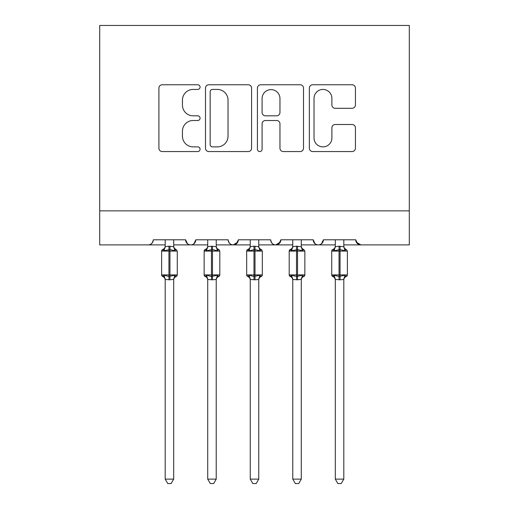<?xml version="1.0" encoding="UTF-8"?>
<svg xmlns="http://www.w3.org/2000/svg" width="509" height="509" viewBox="0 0 509 509"><rect width="100%" height="100%" fill="white"/><g stroke="black" fill="none" stroke-linecap="round" stroke-linejoin="round"><path stroke-width="0.76" d="M200.069 87.103A2.335 2.335 0 0 0 197.727 84.761L162.25 84.761A3.34 3.34 0 0 0 158.91 88.102L158.91 148.214A3.34 3.34 0 0 0 162.25 151.555L197.727 151.555A2.335 2.335 0 0 0 200.069 149.213A2.335 2.335 0 0 0 197.727 146.878L193.14 146.878A10.689 10.689 0 0 1 182.451 136.189L182.451 131.182A10.689 10.689 0 0 1 193.14 120.499L197.727 120.499A2.335 2.335 0 0 0 200.069 118.158A2.335 2.335 0 0 0 197.727 115.823L193.14 115.823A10.689 10.689 0 0 1 182.451 105.134L182.451 100.127A10.689 10.689 0 0 1 193.14 89.438L197.727 89.438A2.335 2.335 0 0 0 200.069 87.103M352.094 108.309A3.34 3.34 0 0 0 355.435 104.969L355.435 88.102A3.34 3.34 0 0 0 352.094 84.761L312.691 84.761A3.34 3.34 0 0 0 309.351 88.102L309.351 148.214A3.34 3.34 0 0 0 312.691 151.555L352.094 151.555A3.34 3.34 0 0 0 355.435 148.214L355.435 127.842A3.34 3.34 0 0 0 352.094 124.501L335.234 124.501A3.34 3.34 0 0 0 331.893 127.842L331.893 137.945A8.933 8.933 0 0 1 322.961 146.878A8.933 8.933 0 0 1 314.028 137.945L314.028 98.371A8.933 8.933 0 0 1 322.961 89.438A8.933 8.933 0 0 1 331.893 98.371L331.893 104.969A3.34 3.34 0 0 0 335.234 108.309L352.094 108.309M99.7 210.866L409.3 210.866L409.3 25.45L99.7 25.45L99.7 244.886L148.183 244.886C150.887 244.988 152.592 243.283 153.285 239.784L185.607 239.784L187.471 243.728M251.58 88.102A3.34 3.34 0 0 0 248.239 84.761L208.83 84.761A3.34 3.34 0 0 0 205.496 88.102L205.496 148.214A3.34 3.34 0 0 0 208.83 151.555L248.239 151.555A3.34 3.34 0 0 0 251.58 148.214L251.58 88.102M260.761 84.761L300.17 84.761A3.34 3.34 0 0 1 303.504 88.102L303.504 148.214A3.34 3.34 0 0 1 300.17 151.555L283.303 151.555A3.34 3.34 0 0 1 279.963 148.214L279.963 123.833A3.34 3.34 0 0 0 276.622 120.499L265.437 120.499A3.34 3.34 0 0 0 262.097 123.833L262.097 149.213A2.335 2.335 0 0 1 259.762 151.555A2.335 2.335 0 0 1 257.42 149.213L257.42 88.102A3.34 3.34 0 0 1 260.761 84.761M173.696 244.886L190.71 244.886C188.006 244.988 186.3 243.283 185.607 239.784A5.103 5.103 0 0 0 190.71 244.886A5.103 5.103 0 0 0 195.812 239.784L228.134 239.784A5.103 5.103 0 0 0 233.237 244.886A5.103 5.103 0 0 0 238.339 239.784L270.661 239.784A5.103 5.103 0 0 0 275.763 244.886A5.103 5.103 0 0 0 280.866 239.784L313.188 239.784A5.103 5.103 0 0 0 318.29 244.886A5.103 5.103 0 0 0 323.393 239.784L355.715 239.784L357.579 243.728M301.277 244.886L318.29 244.886C320.994 244.988 322.7 243.283 323.393 239.784L321.529 243.728M335.304 244.886L318.29 244.886C315.586 244.988 313.881 243.283 313.188 239.784L315.052 243.728M280.866 239.784L279.002 243.728M238.339 239.784L236.475 243.728M207.723 244.886L190.71 244.886C193.414 244.988 195.119 243.283 195.812 239.784L193.948 243.728M355.715 239.784A5.103 5.103 0 0 0 360.817 244.886L356.268 242.093M409.3 210.866L409.3 244.886L343.804 244.886M148.183 244.886C150.893 244.988 152.592 243.283 153.285 239.784A5.103 5.103 0 0 1 148.183 244.886L165.196 244.886M216.223 244.886L233.237 244.886L237.786 242.093M250.25 244.886L233.237 244.886C230.532 244.988 228.827 243.283 228.134 239.784M258.75 244.886L275.763 244.886L280.313 242.093M292.777 244.886L275.763 244.886C273.059 244.988 271.354 243.283 270.661 239.784M212.507 89.438A2.335 2.335 0 0 0 210.166 91.779L210.166 144.543A2.335 2.335 0 0 0 212.507 146.878L217.349 146.878A10.689 10.689 0 0 0 228.032 136.189L228.032 100.127A10.689 10.689 0 0 0 217.349 89.438L212.507 89.438M279.963 98.542A8.933 8.933 0 0 0 271.03 89.609A8.933 8.933 0 0 0 262.097 98.542L262.097 112.483A3.34 3.34 0 0 0 265.437 115.823L276.622 115.823A3.34 3.34 0 0 0 279.963 112.483L279.963 98.542M177.177 275.471A1.699 1.699 0 0 1 176.152 276.508L177.272 274.911L177.272 251.096L161.62 251.096L161.62 274.911A1.699 1.699 0 0 0 162.74 276.508L163.962 275.248L168.937 276.444L174.931 275.248L175.662 276.342A3.741 3.569 0 0 0 173.696 279.479L173.696 479.128L171.145 483.55L167.747 483.55L165.196 479.128L165.196 279.46A3.741 3.569 0 0 0 163.23 276.342M173.696 246.528L173.696 246.528A3.741 3.569 180 0 0 175.662 249.671L174.931 250.765L169.955 249.569L163.962 250.765L162.74 249.499A1.699 1.699 0 0 0 161.62 251.096L162.74 249.499C164.286 248.837 165.101 247.667 165.196 245.987M165.196 479.128L173.696 479.128M174.931 275.248L173.703 279.307L169.955 279.81L165.196 279.46M173.696 239.784L173.703 246.706L174.931 250.765M165.196 246.528L165.196 246.528A3.741 3.569 180 0 1 163.23 249.671M165.196 239.784L165.19 246.706L168.937 246.203L173.703 246.706M163.962 250.765L165.19 246.706M163.962 275.248L165.19 279.307M216.223 246.528L216.223 246.528A3.741 3.569 180 0 0 218.189 249.671L217.458 250.765L212.482 249.569L206.489 250.765L205.267 249.499A1.699 1.699 0 0 0 204.147 251.096L204.147 274.911A1.699 1.699 0 0 0 205.267 276.508L204.147 274.911L219.799 274.911L219.799 251.096L218.679 249.499A1.699 1.699 0 0 1 219.169 249.779M219.703 275.471A1.699 1.699 0 0 1 218.679 276.508L219.799 274.911L219.799 251.096L204.147 251.096L205.267 249.499C206.813 248.837 207.627 247.667 207.723 245.987M216.223 279.46L212.482 279.81L207.723 279.46A3.741 3.569 0 0 0 205.757 276.342L206.489 275.248L211.464 276.444L217.458 275.248L218.189 276.342A3.741 3.569 0 0 0 216.223 279.479L216.223 479.128L213.672 483.55L210.274 483.55L207.723 479.128L207.723 279.46M258.75 246.528L258.75 246.528A3.741 3.569 180 0 0 260.716 249.671L259.984 250.765L255.009 249.569L249.016 250.765L247.794 249.499A1.699 1.699 0 0 0 246.674 251.096L246.674 274.911A1.699 1.699 0 0 0 247.794 276.508L246.674 274.911L262.326 274.911L262.326 251.096L261.206 249.499A1.699 1.699 0 0 1 261.696 249.779M262.23 275.471A1.699 1.699 0 0 1 261.206 276.508L262.326 274.911L262.326 251.096L246.674 251.096L247.794 249.499C249.34 248.837 250.154 247.667 250.25 245.987M258.75 279.46L255.009 279.81L250.25 279.46A3.741 3.569 0 0 0 248.284 276.342L249.016 275.248L253.991 276.444L259.984 275.248L260.716 276.342A3.741 3.569 0 0 0 258.75 279.479L258.75 479.128L256.199 483.55L252.801 483.55L250.25 479.128L250.25 279.46M304.757 275.471A1.699 1.699 0 0 1 303.733 276.508L304.853 274.911L304.853 251.096L289.201 251.096A1.699 1.699 0 0 1 290.321 249.499L289.201 251.096L289.201 274.911A1.699 1.699 0 0 0 290.321 276.508L291.542 275.248L296.518 276.444L302.511 275.248L303.243 276.342A3.741 3.569 0 0 0 301.277 279.479L301.277 479.128L298.726 483.55L295.328 483.55L292.777 479.128L292.777 279.46A3.741 3.569 0 0 0 290.811 276.342M301.277 246.528L301.277 246.528A3.741 3.569 180 0 0 303.243 249.671L302.511 250.765L297.536 249.569L291.542 250.765L290.321 249.499C291.867 248.837 292.681 247.667 292.777 245.987M347.284 275.471A1.699 1.699 0 0 1 346.26 276.508L347.38 274.911L347.38 251.096L331.728 251.096L331.728 274.911A1.699 1.699 0 0 0 332.848 276.508L334.069 275.248L339.045 276.444L345.038 275.248L345.77 276.342A3.741 3.569 0 0 0 343.804 279.479L340.063 279.81L335.304 279.46A3.741 3.569 0 0 0 333.338 276.342M343.804 246.528L343.804 246.528A3.741 3.569 180 0 0 345.77 249.671L345.038 250.765L340.063 249.569L334.069 250.765L332.848 249.499A1.699 1.699 0 0 0 331.728 251.096L332.848 249.499C334.394 248.837 335.208 247.667 335.304 245.987M207.723 280.026C207.627 278.347 206.813 277.176 205.267 276.508L205.757 276.342M207.723 479.128L216.223 479.128M216.223 239.784L216.23 246.706L217.458 250.765M207.723 246.528L207.723 246.528A3.741 3.569 180 0 1 205.757 249.671M207.723 239.784L207.717 246.706L211.464 246.203L216.23 246.706M206.489 250.765L207.717 246.706M206.489 275.248L207.717 279.307M217.458 275.248L216.23 279.307M250.25 280.026C250.154 278.347 249.34 277.176 247.794 276.508L248.284 276.342M250.25 479.128L258.75 479.128M258.75 239.784L258.757 246.706L259.984 250.765M250.25 246.528L250.25 246.528A3.741 3.569 180 0 1 248.284 249.671M250.25 239.784L250.243 246.706L253.991 246.203L258.757 246.706M249.016 250.765L250.243 246.706M249.016 275.248L250.243 279.307M259.984 275.248L258.757 279.307M292.777 479.128L301.277 479.128M302.511 275.248L301.283 279.307L297.536 279.81L292.777 279.46M301.277 239.784L301.283 246.706L302.511 250.765M292.777 246.528L292.777 246.528A3.741 3.569 180 0 1 290.811 249.671M292.777 239.784L292.77 246.706L296.518 246.203L301.283 246.706M291.542 250.765L292.77 246.706M291.542 275.248L292.77 279.307M343.804 279.46L343.804 479.128L335.304 479.128L335.304 279.46M343.804 239.784L343.81 246.706L345.038 250.765M335.304 246.528L335.304 246.528A3.741 3.569 180 0 1 333.338 249.671M335.304 239.784L335.297 246.706L339.045 246.203L343.81 246.706M334.069 250.765L335.297 246.706M334.069 275.248L335.297 279.307M345.038 275.248L343.81 279.307M343.804 479.128L341.253 483.55L337.855 483.55L335.304 479.128M168.937 246.203L168.937 279.81M165.196 280.026C165.101 278.347 164.286 277.176 162.74 276.508L161.62 274.911L177.272 274.911M169.955 279.81L169.955 246.203M211.464 246.203L211.464 279.81M212.482 279.81L212.482 246.203M253.991 246.203L253.991 279.81M255.009 279.81L255.009 246.203M296.518 246.203L296.518 279.81M292.777 280.026C292.681 278.347 291.867 277.176 290.321 276.508L289.201 274.911L304.853 274.911M297.536 279.81L297.536 246.203M339.045 246.203L339.045 279.81M335.304 280.026C335.208 278.347 334.394 277.176 332.848 276.508L331.728 274.911L347.38 274.911M340.063 279.81L340.063 246.203M161.62 274.911L161.62 251.096M173.696 245.987C173.792 247.667 174.606 248.837 176.152 249.499L177.272 251.096M176.152 276.508C174.606 277.176 173.792 278.347 173.696 280.026M204.147 274.911L204.147 251.096M218.679 249.499C217.133 248.837 216.319 247.667 216.223 245.987M218.679 276.508C217.133 277.176 216.319 278.347 216.223 280.026M246.674 274.911L246.674 251.096M261.206 249.499C259.66 248.837 258.846 247.667 258.75 245.987M261.206 276.508C259.66 277.176 258.846 278.347 258.75 280.026M301.277 245.987C301.373 247.667 302.187 248.837 303.733 249.499L304.853 251.096M303.733 276.508C302.187 277.176 301.373 278.347 301.277 280.026M331.728 274.911L331.728 251.096M343.804 245.987C343.899 247.667 344.714 248.837 346.26 249.499L347.38 251.096M346.26 276.508C344.714 277.176 343.899 278.347 343.804 280.026"/></g></svg>
